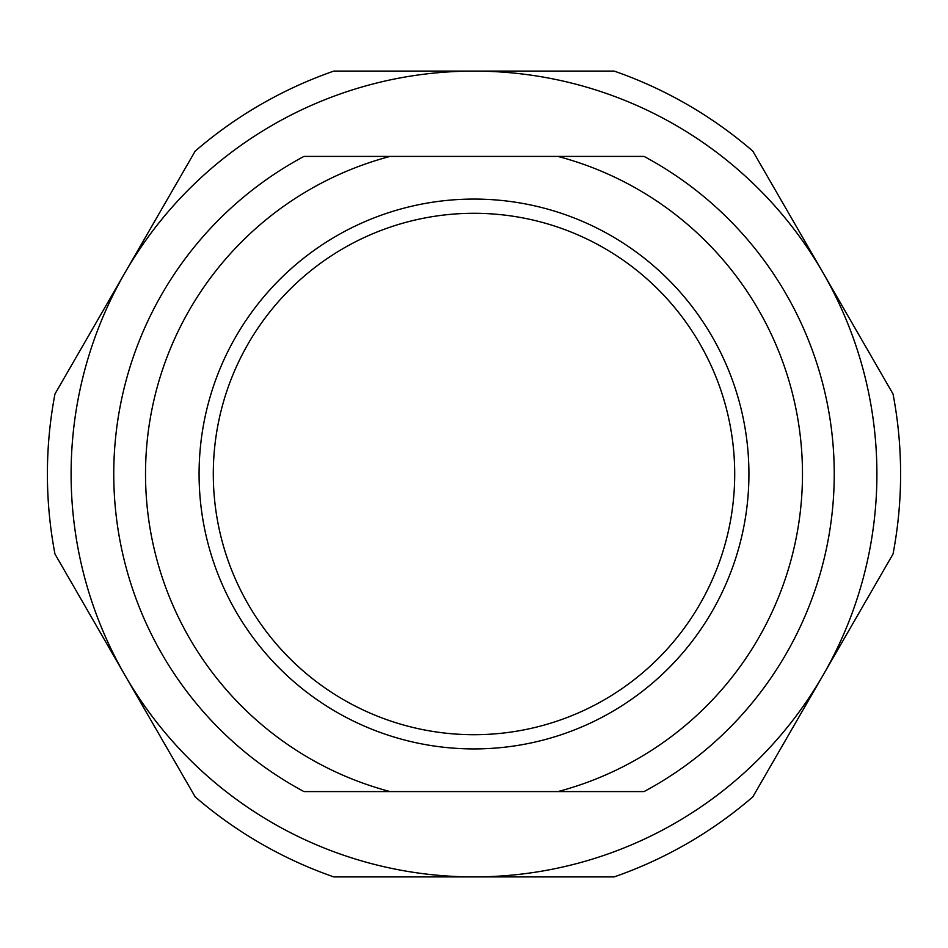 <?xml version="1.0" encoding="UTF-8"?>
<svg xmlns="http://www.w3.org/2000/svg" width="948" height="948" viewBox="0 0 948 948"><rect width="100%" height="100%" fill="white"/><g stroke="black" fill="none" stroke-linecap="round" stroke-linejoin="round"><path stroke-width="1.42" d="M71.1 474A402.9 402.9 0 0 0 675.45 822.923A402.9 402.9 0 0 0 675.45 125.077A402.9 402.9 0 0 0 71.1 474M557.922 156.42L644.048 156.42A360.24 360.24 0 0 1 644.048 791.58L557.922 791.58A328.482 328.482 0 0 0 557.922 156.42L390.078 156.42A328.482 328.482 0 0 0 390.078 791.58L303.952 791.58A360.24 360.24 0 0 1 303.952 156.42L390.078 156.42M557.922 791.58L390.078 791.58M54.972 393.977A426.6 426.6 0 0 0 54.972 554.023L195.181 796.877A426.6 426.6 0 0 0 333.791 876.9L614.209 876.9A426.6 426.6 0 0 0 752.819 796.877L893.028 554.023A426.6 426.6 0 0 0 893.028 393.977L752.819 151.123A426.6 426.6 0 0 0 614.209 71.1L333.791 71.1A426.6 426.6 0 0 0 195.181 151.123L54.972 393.977M213.3 474A260.7 260.7 0 0 0 604.35 699.778A260.7 260.7 0 0 0 604.35 248.222A260.7 260.7 0 0 0 213.3 474A260.7 260.7 0 0 0 604.35 699.778A260.7 260.7 0 0 0 604.35 248.222A260.7 260.7 0 0 0 213.3 474M199.08 474A274.92 274.92 0 0 1 611.46 235.91A274.92 274.92 0 0 1 611.46 712.09A274.92 274.92 0 0 1 199.08 474"/></g></svg>
